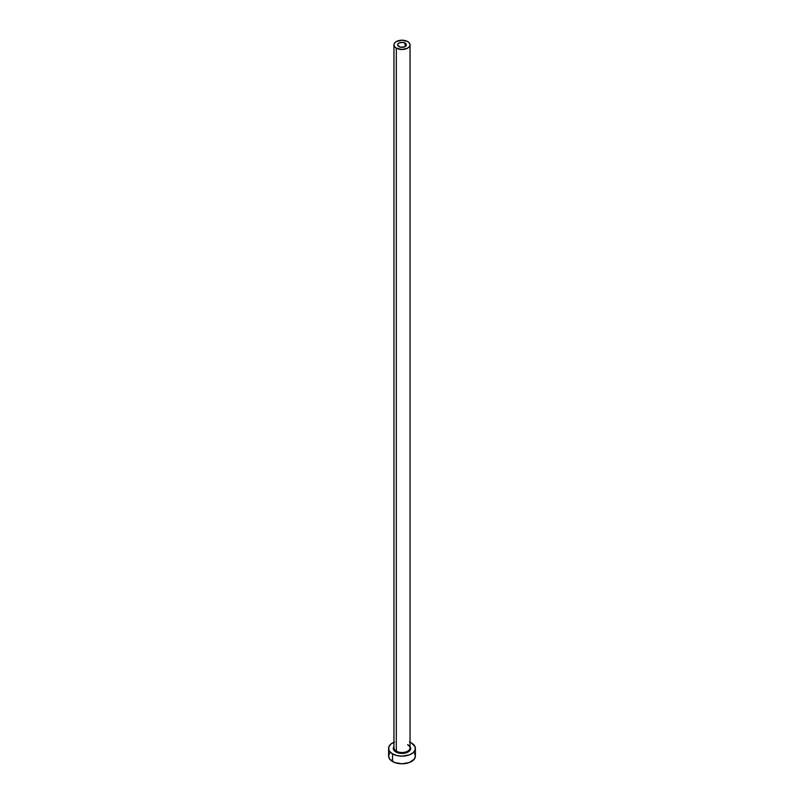 <?xml version="1.0" encoding="UTF-8"?>
<svg xmlns="http://www.w3.org/2000/svg" width="804" height="804" viewBox="0 0 804 804"><rect width="100%" height="100%" fill="white"/><g stroke="black" fill="none" stroke-linecap="round" stroke-linejoin="round"><path stroke-width="1.21" d="M398.925 46.622A4.352 2.512 180 0 1 397.648 44.843A4.352 2.512 180 0 1 400.332 42.522A4.352 2.512 180 0 1 405.075 43.064L405.075 46.622L404.422 46.933L400.332 47.165L397.729 45.336L397.98 43.878L399.578 42.753L403.668 42.522L406.271 44.351L405.075 46.622L405.075 43.064A4.352 2.512 180 0 1 406.352 44.843A4.352 2.512 180 0 1 403.668 47.165A4.352 2.512 180 0 1 398.925 46.622M394.03 747.238A8.04 4.643 0 0 0 396.312 751.137L395.839 751.961A8.713 5.025 180 0 1 393.96 746.474L393.457 749.388L395.839 751.961L396.312 751.137A8.04 4.643 0 0 0 405.075 752.142A8.04 4.643 0 0 0 410.04 747.861L410.04 44.843A8.04 4.643 180 0 1 405.075 49.134A8.04 4.643 180 0 1 396.312 48.129L396.312 751.137L396.312 48.129A8.04 4.643 180 0 1 393.96 44.843A8.04 4.643 180 0 1 398.925 40.552A8.04 4.643 180 0 1 407.688 41.557A8.04 4.643 180 0 1 410.04 44.843L409.427 43.064L407.688 41.557L402 40.2L396.312 41.557L394.573 43.064L393.96 44.843L394.573 46.622L396.312 48.129L402 49.486L407.688 48.129L409.427 46.622L410.04 44.843M389.618 753.107L388.603 756.061A13.397 7.738 0 0 0 392.523 761.539L392.523 753.871L396.874 755.549L402 756.142L409.447 754.835L413.145 752.705L415.145 749.911L415.145 746.896L411.477 742.936A13.397 7.738 180 0 1 415.397 748.403A13.397 7.738 180 0 1 407.125 755.549A13.397 7.738 180 0 1 392.523 753.871L392.523 761.539A13.397 7.738 0 0 0 407.125 763.207A13.397 7.738 0 0 0 415.397 756.061L414.382 753.107M394.553 741.971L390.855 744.102L388.855 746.896L388.855 749.911L389.618 751.368L392.523 753.871A13.397 7.738 180 0 1 388.603 748.403A13.397 7.738 180 0 1 393.96 742.213M411.477 742.936L409.447 741.971M410.04 746.474L410.713 748.403L410.05 750.333L406.844 752.584L400.302 753.338L395.839 751.961A8.713 5.025 180 0 0 406.844 752.584A8.713 5.025 180 0 0 410.04 746.474M388.603 748.403L388.603 756.061L389.618 759.026L394.553 762.493L402 763.8L409.447 762.493L414.382 759.026L415.397 756.061L415.397 748.403M393.96 44.843L393.96 747.861A8.04 4.643 0 0 0 396.312 751.137A8.04 4.643 0 0 0 404.573 752.253A8.04 4.643 0 0 0 409.97 748.484A8.04 4.643 0 0 0 407.688 744.574M410.04 747.861C410.442 747.429 409.708 746.434 407.829 744.886"/></g></svg>
